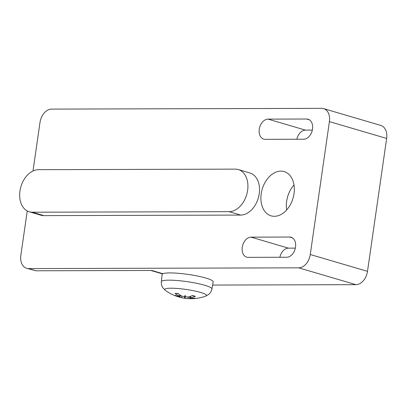 <?xml version="1.0" encoding="UTF-8"?>
<svg xmlns="http://www.w3.org/2000/svg" width="407" height="407" viewBox="0 0 407 407"><rect width="100%" height="100%" fill="white"/><g stroke="black" fill="none" stroke-linecap="round" stroke-linejoin="round"><path stroke-width="0.61" d="M32.331 212.215A21.713 15.11 106.4 0 1 29.268 211.782A21.713 15.11 106.4 0 1 20.35 188.828A21.713 15.11 106.4 0 1 38.456 169.683L235.256 169.134A21.713 15.11 106.4 0 1 238.319 169.566A21.713 15.11 106.4 0 1 247.237 192.521A21.713 15.11 106.4 0 1 229.131 211.665L32.331 212.215L43.925 215.624A21.713 15.11 106.4 0 1 40.868 215.191L29.268 211.782M238.319 169.566L249.918 172.975A21.713 15.11 106.4 0 1 258.837 195.93A21.713 15.11 106.4 0 1 240.725 215.074L43.925 215.624M289.636 237.042A10.312 7.178 106.4 0 1 291.086 237.245A10.312 7.178 106.4 0 1 295.324 248.148A10.312 7.178 106.4 0 1 286.726 257.244L248.138 257.351A10.312 7.178 106.4 0 1 246.683 257.148A10.312 7.178 106.4 0 1 242.445 246.24A10.312 7.178 106.4 0 1 251.048 237.149L289.636 237.042L292.424 237.861M295.329 248.128L288.456 248.148A10.312 7.178 -73.6 0 0 279.853 257.26M306.644 119.017A10.312 7.178 106.4 0 1 308.094 119.226A10.312 7.178 106.4 0 1 312.332 130.128A10.312 7.178 106.4 0 1 303.729 139.219L265.145 139.326A10.312 7.178 106.4 0 1 263.69 139.123A10.312 7.178 106.4 0 1 259.452 128.22A10.312 7.178 106.4 0 1 268.055 119.124L306.644 119.017L309.427 119.836M312.337 130.103L305.464 130.123A10.312 7.178 -73.6 0 0 296.856 139.24M33.003 170.976L39.998 122.421A13.573 9.442 106.4 0 1 51.562 109.101L321.683 108.348A13.573 9.442 106.4 0 1 323.596 108.618A13.573 9.442 106.4 0 1 329.411 121.612L310.261 254.523A13.573 9.442 106.4 0 1 298.697 267.837L28.582 268.589A13.573 9.442 106.4 0 1 26.669 268.32A13.573 9.442 106.4 0 1 20.849 255.326L27.244 210.948M212.602 285.063L355.937 284.666A13.573 9.442 -73.6 0 0 367.496 271.347L386.65 138.441A13.573 9.442 -73.6 0 0 380.83 125.442L323.596 108.618M26.669 268.32L36.06 270.787L151.826 270.467L162.902 273.723M286.66 209.936A23.072 16.051 106.4 0 1 294.002 184.971M280.866 171.123A23.072 16.051 106.4 0 1 284.117 171.581A23.072 16.051 106.4 0 1 293.009 198.255A23.072 16.051 106.4 0 1 271.087 215.847A23.072 16.051 106.4 0 1 261.63 191.453A23.072 16.051 106.4 0 1 280.866 171.123M169.892 272.914A25.789 3.749 8.2 0 1 197.919 276.119A25.789 3.749 8.2 0 1 213.182 281.837L211.889 288.99A25.529 3.709 -171.8 0 0 196.779 283.328A25.529 3.709 -171.8 0 0 169.032 280.158A25.529 3.709 -171.8 0 0 161.35 281.71L162.134 274.481A25.789 3.749 8.2 0 1 169.892 272.914M161.35 281.71C161.147 284.01 161.681 286.08 162.958 287.927L165.379 290.379A21.062 3.063 8.2 0 1 171.082 288.207A21.062 3.063 8.2 0 1 196.403 291.351A21.062 3.063 8.2 0 1 205.581 296.174L208.598 294.505C210.338 293.096 211.437 291.254 211.889 288.99M189.759 296.571L189.682 297.934L190.283 298.183C189.464 298.016 189.494 297.843 190.379 297.659A43.346 33.349 -79.6 0 0 195.401 296.357A12.658 1.842 -171.8 0 0 192.531 295.518A43.346 26.465 111.2 0 1 188.171 297.013L185.378 296.739A42.908 1.923 87.7 0 1 185.134 295.299A42.908 1.47 -71.4 0 1 184.539 296.622L181.781 296.098A43.346 26.821 -95 0 1 177.966 293.432A12.658 1.842 -171.8 0 0 175.01 293.437A43.346 33.644 95.8 0 0 179.502 296.103C180.311 296.525 180.301 296.703 179.477 296.632A42.908 40.619 -4.5 0 1 175.29 295.324A42.908 42.816 -56.1 0 0 179.467 296.759C180.26 297.1 180.24 297.191 179.406 297.039A43.346 32.25 115.4 0 1 176.129 296.103A43.432 43.432 0 0 1 165.379 290.379M190.283 298.183A42.908 40.649 19 0 0 194.673 298.102A42.908 42.786 75.9 0 1 190.273 298.306L190.298 298.183M190.283 298.596C189.423 298.509 189.423 298.412 190.273 298.306C189.423 298.412 189.423 298.509 190.283 298.596A43.346 32.545 -99.3 0 0 193.818 298.616A43.432 43.432 0 0 0 205.581 296.174M185.21 298.321A42.908 3.632 88.8 0 1 185.139 298.321A42.908 3.632 88.8 0 1 184.834 298.133L185.114 296.042L185.21 298.321L188.003 298.601A43.346 27.92 97.7 0 0 188.706 298.652A43.346 27.92 97.7 0 0 190.883 298.636M184.834 298.133A42.908 4.09 -72.5 0 1 184.452 298.219A42.908 4.09 -72.5 0 1 184.371 298.199L185.18 295.584M178.917 296.927A43.346 27.564 -81.4 0 0 180.973 297.548A43.346 27.564 -81.4 0 0 181.608 297.685L184.371 298.199M179.472 296.632L179.467 296.759C180.26 297.1 180.24 297.191 179.406 297.039M180.418 295.258L180.108 296.566L179.477 296.632M178.225 293.539L175.01 293.437M195.401 296.357L192.257 295.548M240.725 215.074L229.131 211.665M251.048 237.149L288.456 248.148M268.055 119.124L305.464 130.123M367.496 271.347L310.261 254.523M298.697 267.837L355.937 284.666M329.411 121.612L386.65 138.441M36.06 270.787L28.582 268.589M190.379 297.659L190.496 296.327M188.003 298.601L188.355 296.968M179.502 296.103L179.762 294.816M181.608 297.685L181.731 296.067M150.839 270.472L162.551 273.911M180.967 297.548A43.432 43.432 0 0 0 184.463 298.219M185.139 298.316A43.432 43.432 0 0 0 188.711 298.652M189.626 298.458L189.733 296.581M180.052 297.085L180.474 295.299"/></g></svg>

